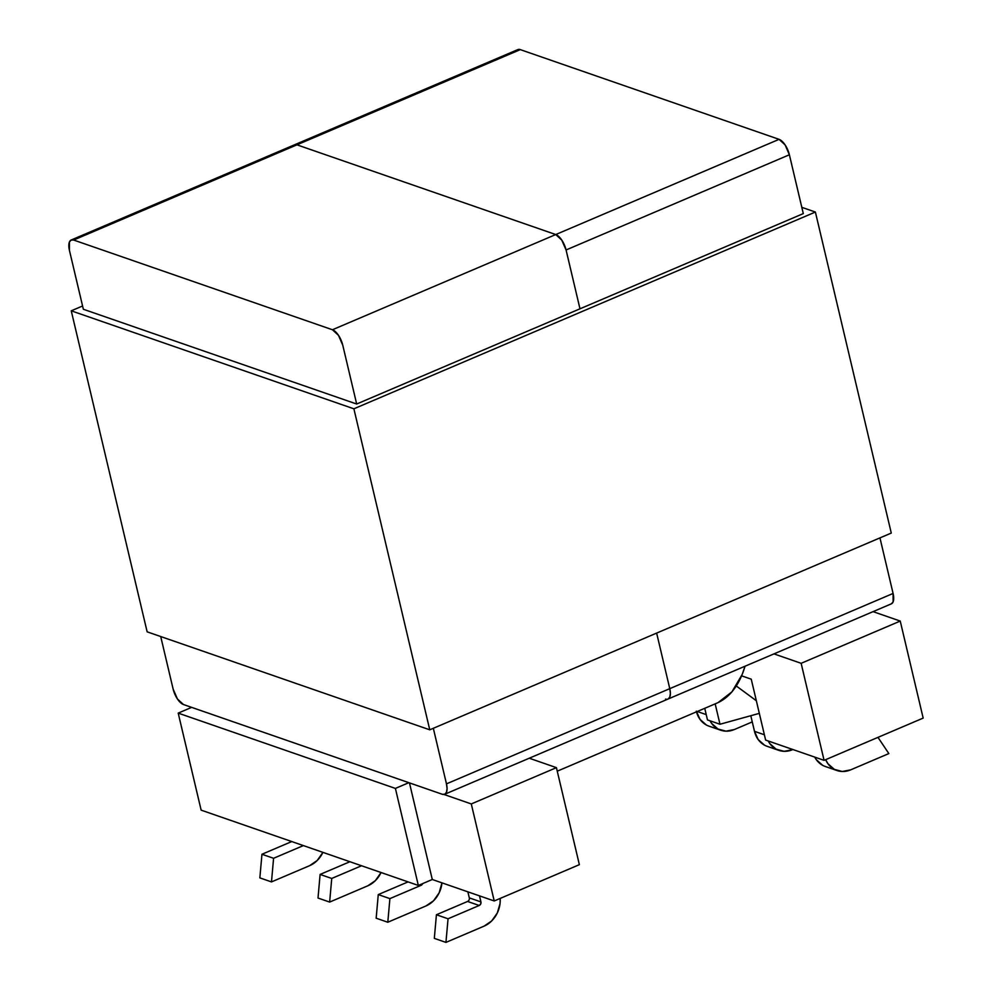 <?xml version="1.0" encoding="UTF-8"?>
<svg xmlns="http://www.w3.org/2000/svg" width="992" height="992" viewBox="0 0 992 992"><rect width="100%" height="100%" fill="white"/><g stroke="black" fill="none" stroke-linecap="round" stroke-linejoin="round"><path stroke-width="1.49" d="M418.339 885.447L395.399 788.417L178.2 713.112L201.14 810.142L418.339 885.447L201.14 810.142L178.2 713.112L395.399 788.417L408.865 782.676L395.399 788.417L418.339 885.447L432.289 879.495L409.46 782.886L432.289 879.495L418.339 885.447M494.227 900.972L432.289 879.495L494.227 900.972L579.365 864.664L494.227 900.972L471.287 803.942L556.425 767.647L579.365 864.664L556.425 767.647L529.269 758.223L556.425 767.647L471.287 803.942L494.227 900.972M443.982 794.468L471.287 803.942L443.982 794.468M191.654 707.37L178.2 713.112L191.654 707.37M467.864 891.833L469.303 897.896L467.864 891.833M467.592 901.455L436.418 914.748L434.322 938.37L445.941 942.4L448.049 918.778L479.21 905.485L480.686 904.034L480.934 901.914L479.496 895.863L480.934 901.914L469.303 897.884L480.934 901.914A2.815 2.356 -70.9 0 1 479.21 905.485L448.049 918.778L436.418 914.748L467.579 901.455L479.21 905.485L467.579 901.455A2.815 2.356 109.1 0 0 469.303 897.884M500.204 898.417L500.055 903.551L497.29 913.024L491.685 920.948L484.096 926.131L445.941 942.4L484.096 926.131A25.296 21.167 -70.9 0 0 500.191 898.417M408.059 881.888L378.262 894.586L376.166 918.208L387.798 922.238L389.893 898.616L421.067 885.335L422.642 883.612A2.815 2.356 -70.9 0 1 421.067 885.335L389.893 898.616L378.262 894.586L408.059 881.888M441.961 882.843L439.134 892.862L433.541 900.786L425.94 905.969L387.798 922.238L425.94 905.969A25.296 21.167 -70.9 0 0 441.961 882.843M419.715 884.864L421.067 885.335L419.715 884.864M436.418 914.748L434.322 938.37L445.941 942.4L448.049 918.778L436.418 914.748M378.262 894.586L376.166 918.208L387.798 922.238L389.893 898.616L378.262 894.586M271.486 881.913L273.581 858.291L303.378 845.593L273.581 858.291L261.95 854.261L259.854 877.883L271.486 881.913L309.64 865.656L271.486 881.913L273.581 858.291L261.95 854.261L291.747 841.563L261.95 854.261L259.854 877.883L271.486 881.913M322.921 852.364L317.229 860.473L309.64 865.656A25.296 21.167 -70.9 0 0 322.921 852.364M329.642 902.075L331.737 878.453L361.534 865.756L331.737 878.453L320.106 874.423L318.01 898.045L329.642 902.075L367.784 885.819L329.642 902.075L331.737 878.453L320.106 874.423L349.903 861.726L320.106 874.423L318.01 898.045L329.642 902.075M381.064 872.526L375.385 880.623L367.784 885.819A25.296 21.167 -70.9 0 0 381.064 872.526M873.072 611.642L900.24 621.066L923.168 718.096L824.079 760.343L765.638 740.082L824.079 760.343L801.139 663.313L773.971 653.889L801.139 663.313L900.24 621.066L873.072 611.642M759.314 713.36L719.981 724.247L707.482 719.919L719.981 724.247L715.17 703.874L719.981 724.247L759.314 713.36M704.742 708.313L707.482 719.919L704.742 708.313M741.594 675.837L751.242 679.173L765.638 740.082L751.242 679.173L741.594 675.837M801.139 663.313L824.079 760.343L923.168 718.096L900.24 621.066L801.139 663.313M736.275 685.968L756.338 700.749L736.275 685.968M814.705 757.094L816.342 759.711L822.653 765.316M836.926 770.511A25.296 21.167 -70.9 0 0 850.702 769.842L888.844 753.573L877.97 737.366L888.844 753.573L850.702 769.842L842.27 771.491L834.284 769.346L827.973 763.741L825.642 759.674A25.296 21.167 -70.9 0 0 836.926 770.511L825.294 766.481A25.296 21.167 109.1 0 1 814.717 757.094M778.77 750.349A25.296 21.167 -70.9 0 1 768.192 740.962L769.817 743.591L776.141 749.183L784.114 751.328L792.546 749.679A25.296 21.167 -70.9 0 1 778.77 750.349L767.138 746.319A25.296 21.167 109.1 0 1 754.49 731.34L764.386 734.774L754.49 731.34L750.795 715.716L754.49 731.34L758.186 739.548L764.51 745.153M734.39 729.517L725.97 731.166L717.985 729.021L711.661 723.428L710.036 720.8A25.296 21.167 -70.9 0 0 720.626 730.186A25.296 21.167 -70.9 0 0 734.39 729.517L752.258 721.903L734.39 729.517M706.23 714.612L697.252 711.5L706.23 714.612M696.334 711.177L700.03 719.386L706.354 724.991M696.496 711.822A25.296 21.167 109.1 0 0 708.995 726.156L720.626 730.186M557.268 771.181L716.782 703.179A199.516 87.023 -113.1 0 0 745.042 666.227L742.152 674.498L731.898 691.87L718.047 702.609M555.756 234.546L296.968 144.832L73.656 240.039L332.444 329.753L555.756 234.546L561.782 240.114L566.072 249.972L579.985 308.81L566.072 249.972A14.049 6.126 -113.1 0 0 555.756 234.546L332.444 329.753L338.47 335.321L342.761 345.179L356.674 404.017L803.297 213.602L789.384 154.764A14.049 6.126 -113.1 0 0 779.067 139.339L520.292 49.625L296.968 144.832A14.049 6.126 -113.1 0 0 294.512 144.807L294.512 144.807A14.049 6.126 66.9 0 1 296.968 144.832L555.756 234.546L779.067 139.339L555.756 234.546A14.049 6.126 66.9 0 1 566.072 249.972L789.384 154.764L566.072 249.972L579.985 308.81L566.072 249.972L561.782 240.114L555.756 234.546L296.968 144.832L555.756 234.546M71.201 240.014L517.824 49.6A14.049 6.126 -113.1 0 1 520.292 49.625L779.067 139.339L785.106 144.906L789.384 154.764L803.297 213.602L356.674 404.017L83.353 309.256L69.44 250.418L69.415 242.036L71.114 240.052L73.656 240.039L332.444 329.753A14.049 6.126 66.9 0 1 342.761 345.179L356.674 404.017L83.353 309.256L69.44 250.418A14.049 6.126 66.9 0 1 71.201 240.014A14.049 6.126 66.9 0 1 73.656 240.039L296.968 144.832L294.426 144.844L296.968 144.832L520.292 49.625L517.737 49.637M173.141 689.105L160.716 636.542L173.141 689.105A14.049 6.126 66.9 0 0 183.458 704.531L177.432 698.976L173.141 689.105M442.246 794.257L183.458 704.531L442.246 794.257L444.8 794.232L446.487 792.261L447.082 788.615L446.462 783.866L669.774 688.659L670.394 693.408L669.798 697.054L668.112 699.025L669.798 697.054L670.394 693.408L669.774 688.659L656.642 633.094L669.774 688.659L446.462 783.866A14.049 6.126 66.9 0 1 444.701 794.27A14.049 6.126 66.9 0 1 442.246 794.257M433.33 728.302L446.462 783.866L433.33 728.302M444.701 794.27L668.013 699.062A14.049 6.126 -113.1 0 0 669.774 688.659L893.085 593.452L879.954 537.887L893.085 593.452L669.774 688.659A14.049 6.126 66.9 0 1 668.013 699.062A14.049 6.126 66.9 0 1 665.558 699.05M656.642 633.094L669.774 688.659L656.642 633.094M668.013 699.062L891.324 603.855A14.049 6.126 -113.1 0 0 893.085 593.452L893.122 601.846L891.424 603.818M801.809 207.328L815.387 212.04L891.275 533.064L815.387 212.04L353.884 408.803L429.759 729.814L891.275 533.064L429.759 729.814L353.884 408.803L71.25 310.818L147.138 631.83L429.759 729.814L147.138 631.83L71.25 310.818L82.572 305.982L71.25 310.818L353.884 408.803L815.387 212.04L801.809 207.328"/></g></svg>
